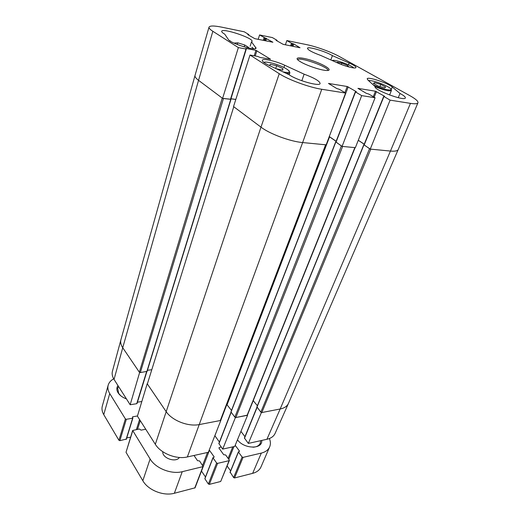 <?xml version="1.0" encoding="UTF-8"?>
<svg xmlns="http://www.w3.org/2000/svg" width="520" height="520" viewBox="0 0 520 520"><rect width="100%" height="100%" fill="white"/><g stroke="black" fill="none" stroke-linecap="round" stroke-linejoin="round"><path stroke-width="0.78" d="M162.773 451.704C162.045 458.178 175.955 463.001 179.381 457.464M136.994 403.228L136.727 403.696L130.169 404.755L139.607 372.56L122.727 347.731C120.848 344.903 120.25 342.231 120.933 339.703L195.033 75.4C194.708 76.668 195.884 78.312 198.549 80.34L222.228 98.091L139.347 372.184L140.335 372.567L223.438 98.534L222.898 98.41M223.438 98.534L230.796 99.314M230.952 98.806L235.807 99.463M233.766 106.737L147.401 383.806L233.786 106.659M233.928 106.86L260.988 127.147C269.724 133.919 290.225 141.518 302.633 142.558L325.611 144.787L220.311 420.531L325.897 144.814M325.936 144.716L325.611 144.787M329.238 136.656L336.122 141.329M335.887 141.928L341.38 145.97L234.852 417.137L235.865 417.534L247.39 415.162L355.095 147.641M341.861 146.224L341.38 145.97M235.865 417.534L342.628 146.432L354.841 147.615L247.091 415.37M358.267 140.309L364.201 144.242M363.987 144.774L369.544 148.707L260.832 412.152L261.82 412.536L280.169 409C284.408 408.122 287.177 406.244 288.476 403.357L398.236 149.513C397.553 150.943 394.959 151.463 390.449 151.06C394.992 151.463 397.592 150.937 398.249 149.481L417.963 102.772C417.456 103.857 414.96 104.059 410.456 103.37L390.117 100.139L370.253 149.103L390.449 151.06L280.169 409L261.352 412.626L248.333 443.411L266.923 439.283C270.998 438.321 273.709 436.384 275.074 433.478L288.431 403.468C287.105 406.289 284.349 408.135 280.169 409L266.923 439.283M370.026 148.954L369.544 148.707M261.82 412.536L370.76 149.156L390.449 151.06L410.456 103.37M230.672 99.223L222.599 98.365L238.362 47.593L212.843 31.285C210.035 29.471 208.767 28.093 209.027 27.137L195.046 75.374C194.688 76.635 195.858 78.293 198.549 80.34L122.727 347.731L139.347 372.184M147.466 384.124L166.004 411.398C171.867 420.518 188.253 426.966 199.492 424.535L220.311 420.531M234.852 417.137L230.945 411.885L335.654 141.96M260.832 412.152L257.017 406.946M146.998 371.371L140.335 372.567M151.788 369.72L147.427 370.292M257.381 405.743L253.24 400.641M231.511 410.416L226.714 404.411M113.692 378.826C110.806 380.406 108.966 382.519 108.186 385.157C107.458 387.842 107.978 390.644 109.733 393.556L125.392 418.925L126.341 419.302L132.652 418.197L132.633 416.812L137.456 415.974M145.75 429.254L141.017 430.137L139.425 428.987L132.665 430.469L150.111 458.959C155.552 468.312 171.256 474.552 182.247 471.692L203.183 466.583L199.563 460.941L197.522 460.675L193.999 455.475M209.255 450.001L214.162 456.885L213.031 457.866L216.619 462.988L217.594 463.372L229.073 460.675L229.294 460.018L225.667 454.974L223.697 454.707L218.972 448.123L219.2 447.493L221.221 447.044M235.196 445.309L239.493 451.106L238.446 452.049L242.112 457.009L243.061 457.379L261.32 453.089C265.486 452.043 268.262 449.988 269.639 446.921C270.699 444.373 270.627 441.571 269.418 438.522M117.969 385.58C116.454 387.738 116.487 390.15 118.079 392.808C119.821 395.454 122.616 397.501 126.464 398.938M237.452 439.849C244.198 449.189 262.743 449.481 261.736 440.434M230.204 472.199L233.617 477.588L234.553 477.958L252.655 473.35C256.789 472.238 259.565 470.106 260.975 466.966L269.639 446.921M227.136 466.005L230.614 470.899M205.049 478.419L204.9 478.822L208.37 483.997L209.326 484.374L220.694 481.481L229.379 460.441M201.474 471.055L205.472 476.983M132.665 430.469L126.022 452.29L142.831 480.727C148.083 490.165 163.482 496.308 174.356 493.272L195.072 487.819L203.183 466.583M126.75 437.918L130.572 437.184M108.186 385.157L102.317 406.081C101.576 408.831 102.05 411.684 103.753 414.635L118.931 440.297L119.86 440.668L126.295 439.094M120.692 395.72L118.645 393.334L117.689 388.226L118.553 386.503M238.316 440.856L237.471 439.79M260.683 440.668L260.267 443.209C259.129 445.66 256.685 446.992 252.947 447.226M248.333 443.411L244.4 438.003L256.913 407.316M244.946 436.663L240.929 431.392M222.697 449.104L234.734 446.426L247.572 415.279L235.372 417.625L222.697 449.104L218.849 443.521L231.023 412.152M219.427 442.032L214.844 435.708M187.356 456.95L208.358 452.283L220.818 420.433L199.492 424.535C188.253 426.966 171.867 420.518 166.004 411.398L147.199 383.728L137.41 416.137L155.317 444.294C160.803 453.434 176.462 459.635 187.356 456.95L302.633 142.558L326.17 144.84L345.592 93.06L339.463 89.356L336.668 88.478L328.458 83.434L347.224 86.502L356.33 91.669L355.531 91.962L361.686 95.622L342.089 146.38L355.362 147.667L375.089 97.747L361.686 95.622M141.83 401.505L137.43 402.207M114.042 379.412L122.727 347.731C120.874 344.949 120.27 342.31 120.9 339.813L112.411 371.365C111.761 373.932 112.307 376.616 114.042 379.412L130.169 404.755M285.409 44.811L286.845 40.56L306.521 44.609C316.245 46.566 331.572 52.13 339.521 56.602L409.988 95.732C415.656 98.917 418.314 101.263 417.963 102.772M279.253 73.71L260.988 127.147C269.724 133.919 290.225 141.518 302.633 142.558L321.757 89.271C309.394 87.431 288.45 79.755 279.253 73.71L249.997 55.023L233.539 106.567L260.988 127.147L155.317 444.294M235.827 99.411L230.971 98.755M212.843 31.285L198.549 80.34L222.599 98.365M370.253 149.103L363.961 144.833L383.721 96.382L390.117 100.139M364.228 144.19L358.293 140.257M342.089 146.38L335.862 141.999L355.349 91.78M336.141 141.271L329.277 136.559M332.404 55.62L349.147 62.998C353.756 65.078 356.031 66.593 355.966 67.541C355.791 69.023 345.501 66.508 337.968 63.102L320.853 55.497C312.306 52.351 307.84 49.946 307.463 48.289C307.658 46.091 325.728 51.428 332.404 55.62L330.831 59.93M251.498 41.847L256.055 48.133C256.022 51.285 230.308 43.297 228.345 39.488L224.718 34.151C222.553 32.884 221.546 31.928 221.696 31.278C222.131 27.657 253.734 38.201 252.05 41.392L251.498 41.847L250.139 46.228M304.128 74.178C314.379 77.968 319.709 81.081 320.119 83.512C319.917 86.834 296.68 80.294 289.048 74.698L269.113 65.409C264.401 63.154 262.125 61.451 262.288 60.3C262.62 58.097 275.867 61.048 284.681 65.215L304.128 74.178L301.828 80.736M400.01 93.47C403.8 95.505 405.587 96.993 405.366 97.929C404.788 101.582 372.86 89.557 375.096 86.548L367.965 80.093L367.192 78.787C367.517 76.33 387.842 83.018 392.281 87.022L400.01 93.47L398.249 97.689M297.726 59.794C298.603 56.297 329.387 67.197 327.867 70.466M300.365 61.705C306.488 65.487 320.827 70.311 326.443 70.486C333.489 70.915 325.923 65.436 314.145 61.315C302.406 57.102 293.072 56.602 298.818 60.697L300.365 61.705M375.089 97.747L368.914 94.127L366.229 93.281L357.929 88.348L375.459 91.215L384.592 96.272L383.721 96.382M286.845 40.56L291.46 43.225L293.793 43.973L300.021 47.743L283.225 44.369L276.055 40.365L276.978 40.274L272.402 37.59L259.578 34.951L272.903 42.243L254.8 38.662L247.722 34.593L248.755 34.515L244.257 31.798L221.734 27.163C214.084 25.63 209.846 25.623 209.027 27.137M238.362 47.593L245.98 49.023L245.895 48.438L255.918 50.336L270.517 59.189L260.221 57.493L257.68 56.427L249.997 55.023M345.592 93.06L321.757 89.271M258.173 39.338L259.578 34.951M378.326 86.073L373.347 83.441L374.569 82.628L380.757 84.428L385.723 87.028L384.592 87.887L378.326 86.073M380.757 84.428L379.906 86.528M374.569 82.628L374.088 83.831M337.734 62.998L337.155 62.205L341.835 63.096L347.718 65.526L348.816 66.944M347.718 65.526L347.341 66.528M341.835 63.096L341.315 64.486M236.158 44.057L234.553 43.036L237.796 42.829L237.289 44.512M237.796 42.829L244.764 45L248.644 47.437L246.747 47.587M244.764 45L244.186 46.884M269.874 65.767L270.108 64.279L276.647 65.676L282.919 68.582L282.808 70.148L276.347 68.783M282.919 68.582L282.425 70.07M276.647 65.676L275.717 68.484M230.997 412.126L335.771 142.116M256.906 407.303L363.896 144.957M146.796 371.709L230.698 99.509M227.103 404.703L329.557 136.832M109.733 393.556L103.753 414.635M125.392 418.925L118.931 440.297M126.341 419.302L119.86 440.668M132.652 418.197L126.094 439.459M132.633 416.812L132.49 417.261M139.562 419.529L136.409 429.546M140.263 420.628L137.514 429.344M132.724 430.794L126.022 452.29M150.111 458.959L142.831 480.727M182.247 471.692L174.356 493.272M202.852 466.843L194.733 488.085M207.513 452.472L202.586 465.387M209.475 450.209L201.5 471.081M214.162 456.885L214.006 457.281M213.031 457.866L204.9 478.822M216.619 462.988L208.37 483.997M217.594 463.372L209.326 484.374M229.073 460.675L220.694 481.481M219.2 447.493L218.959 448.103M232.739 446.875L228.124 458.387M233.928 446.609L228.806 459.342M239.493 451.106L239.337 451.497M238.446 452.049L230.081 472.589M242.112 457.009L233.617 477.588M243.061 457.379L234.553 477.958M261.32 453.089L252.655 473.35M226.844 404.476L220.772 420.362M217.575 428.721L214.89 435.76M231.153 412.328L218.914 443.846M257.056 407.491L244.472 438.328M146.569 371.741L136.727 403.696M349.147 62.998L348.465 64.811M255.788 47.32L255.379 48.627M284.681 65.215L283.933 67.425M392.281 87.022L391.287 89.44M344.884 92.632L347.224 86.502M331 131.963L348.231 86.873M336.024 142.207L355.531 91.962M248.45 35.035L248.573 34.619M263.263 40.359L264.121 37.648M264.186 40.547L265.005 37.973M264.836 40.677L265.655 38.103M265.759 40.865L266.539 38.422M373.269 96.681L375.459 91.215M374.173 97.214L376.441 91.572M364.137 145.048L383.916 96.564M276.718 40.748L276.835 40.385M290.583 45.851L291.46 43.225M291.486 46.033L292.325 43.537M292.097 46.157L292.936 43.661M293 46.332L293.793 43.973M255.236 55.978L256.9 50.694M254.202 55.79L255.918 50.336M230.458 99.417L245.98 49.023M368.57 80.626C369.85 80.398 372.236 80.782 375.732 81.783C383.195 83.928 391.788 88.276 391.047 89.583C390.579 90.994 380.634 88.445 373.62 85.078M375.07 86.671C384.04 90.24 389.493 91.507 391.437 90.467L390.76 88.777M332.235 60.554C333.645 58.942 351.449 65.052 353.685 67.912M251.856 47.197L253.767 48.763M263.738 62.348C264.778 61.893 266.955 62.017 270.27 62.718C284.232 65.54 297.661 74.971 282.906 71.838M286.182 73.366C288.411 73.567 289.647 73.359 289.894 72.735L288.938 70.603M230.939 99.47L147.037 371.553M256.841 407.062L363.766 144.8M132.886 418.028L126.328 439.283M212.986 457.613L204.861 478.575M238.4 451.802L230.029 472.335M146.835 371.703L137.04 403.475M248.69 35.178L248.865 34.626M276.933 40.879L277.095 40.385M230.776 99.372L246.298 49.017M391.437 90.467L389.571 95.004M332.748 60.379L332.085 60.489M230.061 40.625L229.645 40.69M264.394 62.153L263.653 62.283M289.894 72.735L289.192 74.796"/></g></svg>
